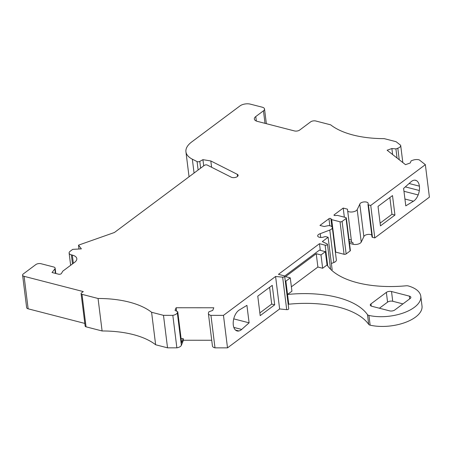 <?xml version="1.0" encoding="UTF-8"?>
<svg xmlns="http://www.w3.org/2000/svg" width="452" height="452" viewBox="0 0 452 452"><rect width="100%" height="100%" fill="white"/><g stroke="black" fill="none" stroke-linecap="round" stroke-linejoin="round"><path stroke-width="0.68" d="M392.505 195.58L378.025 206.389L380.454 225.881L394.935 215.073L392.505 195.58M392.63 154.556L391.878 148.533L387.127 150.233L405.506 164.664L410.258 162.963L411.122 160.839L413.004 160.166A5.577 2.644 -7.1 0 1 419.253 159.878L425.355 164.669L370.742 205.434L374.787 237.921L372.476 237.328A1.113 0.531 172.9 0 1 372.024 236.972A1.113 0.531 172.9 0 1 372.041 236.854M425.355 164.669L429.4 197.157L374.787 237.921M413.45 201.208L405.783 205.863L403.608 188.405L411.026 181.794A11.187 6.305 -75.5 0 1 413.778 180.263A11.187 6.305 -75.5 0 1 415.597 180.275A11.187 6.305 -75.5 0 1 416.365 180.568A11.153 6.288 -75.5 0 1 419.394 186.156A11.187 6.305 -75.5 0 1 419.326 190.501A11.187 6.305 -75.5 0 1 418.156 194.936A11.153 6.288 -75.5 0 1 413.45 201.208L404.93 199.016M327.039 264.979L322.649 268.256L317.892 267.03L316.231 253.713L285.511 276.647L290.269 277.873L285.879 281.15L287.54 294.467A83.66 39.663 -7.1 0 1 367.482 314.637A3.718 1.763 172.9 0 0 368.934 315.428A33.465 15.865 172.9 0 0 404.037 312.716A33.465 15.865 172.9 0 0 420.801 296.286A33.465 15.865 172.9 0 0 408.399 285.969A3.718 1.763 172.9 0 0 406.116 285.8A83.66 39.663 -7.1 0 1 327.039 264.979L325.378 251.662L319.434 250.125L284.624 276.11M288.144 304.055L288.755 304.213L287.54 294.467L291.93 291.19L290.269 277.873M285.879 281.15L285.274 280.991M316.231 253.713L320.993 254.939L325.378 251.662M84.806 323.417L28.143 308.812A3.718 1.763 172.9 0 1 26.645 307.637L22.6 275.149A3.718 1.763 -7.1 0 1 23.318 273.923L35.827 264.584A3.718 1.763 172.9 0 1 40.991 263.714L53.63 266.968A3.718 1.763 172.9 0 1 55.127 268.149A3.718 1.763 172.9 0 1 54.878 268.923L52.02 272.505L58.562 274.195A1.859 0.881 -7.1 0 0 60.596 274.059A1.859 0.881 172.9 0 0 61.449 273.46L62.777 271.166L74.653 262.301A11.153 5.288 -7.1 0 0 76.8 258.623A11.153 5.288 -7.1 0 0 72.314 255.086L71.365 254.838A5.577 2.644 172.9 0 1 69.122 253.075A5.577 2.644 172.9 0 1 70.196 251.233L72.699 249.363L81.366 248.866L78.507 245.153L78.987 249.007M320.298 250.351L319.474 243.707L278.438 274.341L284.088 275.793A1.486 0.706 172.9 0 1 284.687 276.268A1.486 0.706 172.9 0 1 282.653 277.161L275.584 276.471L223.463 315.372L210.948 315.366A5.577 2.644 172.9 0 1 208.389 313.524A5.577 2.644 172.9 0 1 208.491 312.835L208.914 311.784L212.728 310.417L213.796 307.772L176.116 307.75L175.048 310.4L177.755 311.767L181.597 342.633L183.224 338.616L181.099 338.616M371.804 235.164A4.237 2.011 -7.1 0 0 367.273 234.531A4.237 2.011 -7.1 0 0 363.854 236.645L361.238 242.08A5.204 2.469 172.9 0 1 353.136 244.272L349.486 243.329M370.742 205.434L368.431 204.841A1.113 0.531 -7.1 0 1 367.979 204.485A1.113 0.531 -7.1 0 1 367.99 204.366L368.137 203.942A4.237 2.011 -7.1 0 0 368.205 203.434A4.237 2.011 -7.1 0 0 364.086 201.925A4.237 2.011 -7.1 0 0 359.809 204.157L357.193 209.592A5.204 2.469 -7.1 0 1 352.944 211.869A5.204 2.469 -7.1 0 1 347.724 211.191L347.452 209.157L343.209 208.067L334.214 214.779A1.113 0.531 -7.1 0 0 334 215.146A1.113 0.531 -7.1 0 0 335.045 215.547L337.407 215.384L345.735 217.531A1.486 0.706 172.9 0 1 346.334 218L350.379 250.487A1.486 0.706 172.9 0 1 350.091 250.979L346.142 253.928A1.486 0.706 172.9 0 1 344.074 254.278L335.746 252.131L335.311 251.606M331.372 263.471L333.842 262.533A5.204 2.469 -7.1 0 0 336.356 260.007L332.31 227.52A5.204 2.469 -7.1 0 0 328.378 225.633L324.191 226.52L319.948 225.429L328.949 218.712L329.83 225.785M332.31 227.52A5.204 2.469 -7.1 0 1 329.796 230.045L320.242 233.69A4.237 2.011 -7.1 0 0 317.677 235.916A4.237 2.011 -7.1 0 0 323.864 236.989L324.643 236.724A1.113 0.531 -7.1 0 1 325.796 236.662L328.112 237.26L332.158 269.748L331.565 270.189M284.687 276.268L288.732 308.756A1.486 0.706 172.9 0 1 286.698 309.648L279.63 308.959L227.509 347.859L214.999 347.854A5.577 2.644 172.9 0 1 212.44 346.012L208.389 313.524M211.722 340.254L183.422 340.237L181.376 345.305A5.577 2.644 172.9 0 1 176.873 347.837L167.534 347.831L155.641 344.763A79.015 37.459 -7.1 0 0 102.101 330.966L86.044 326.824A2.232 1.057 172.9 0 1 85.145 326.118L81.1 293.63A2.232 1.057 172.9 0 1 81.529 292.89L83.281 291.585L24.097 276.325A3.718 1.763 -7.1 0 1 22.6 275.149M78.507 245.153L114.424 232.492L204.327 165.381A1.859 0.881 -7.1 0 1 207.259 165.07L231.271 177.201A3.865 1.831 -7.1 0 0 235.65 177.353A3.865 1.831 -7.1 0 0 238.114 175.286A3.865 1.831 -7.1 0 0 237.277 174.325L210.813 160.952L202.931 159.663L199.79 161.404A1.859 0.881 -7.1 0 1 197.072 161.573L192.343 159.183A29.747 14.102 -7.1 0 1 185.936 151.793A29.747 14.102 -7.1 0 1 191.665 141.979L240.023 105.881A7.435 3.526 -7.1 0 1 250.357 104.141L262.284 107.209A5.577 2.644 -7.1 0 1 264.527 108.977A5.577 2.644 -7.1 0 1 263.454 110.819L255.77 116.554A7.435 3.526 -7.1 0 0 254.34 119.006A7.435 3.526 -7.1 0 0 257.329 121.362L294.484 130.939A3.718 1.763 172.9 0 0 299.653 130.069L310.626 121.876A3.718 1.763 172.9 0 1 315.795 121L330.666 124.837A79.015 37.459 -7.1 0 0 384.206 138.634L396.099 141.702L400.653 145.278A5.577 2.644 -7.1 0 1 400.692 145.465A5.577 2.644 -7.1 0 1 397.811 148.233L395.924 148.906L391.878 148.533M349.283 241.707L352.933 242.645A5.204 2.469 172.9 0 1 351.571 242.057L351.3 240.023L349 239.43M320.242 233.69L320.711 237.447M328.112 237.26L322.327 241.577L327.146 243.95A1.486 0.706 -7.1 0 1 327.474 244.323A1.486 0.706 -7.1 0 1 326.706 245.063A1.486 0.706 -7.1 0 1 325.124 245.165L319.474 243.707M279.63 308.959L275.584 276.471M223.463 315.372L227.509 347.859M214.999 347.854L210.948 315.366M176.54 311.151L176.116 307.75M183.224 338.616L183.422 340.237M177.755 311.767L177.331 312.818A5.577 2.644 172.9 0 1 172.822 315.349L163.488 315.343L167.534 347.831M176.873 347.837L172.822 315.349M163.488 315.343L151.595 312.276L155.641 344.763M151.595 312.276A79.015 37.459 -7.1 0 0 98.056 298.478L102.101 330.966M98.056 298.478L81.993 294.337A2.232 1.057 172.9 0 1 81.1 293.63M346.334 218A1.486 0.706 172.9 0 1 346.046 218.491L342.096 221.44A1.486 0.706 172.9 0 1 340.028 221.791L331.7 219.644L330.881 218.655A1.113 0.531 -7.1 0 0 329.994 218.401A1.113 0.531 -7.1 0 0 328.949 218.712M55.432 273.387L54.878 268.923M211.598 167.263L210.813 160.952M203.705 165.85L202.931 159.663M397.059 158.036L395.924 148.906M359.809 204.157L363.854 236.645M347.724 211.191L351.571 242.057M347.452 209.157L351.3 240.023M343.209 208.067L344.345 217.169M331.7 219.644L335.746 252.131M272.251 285.348L257.77 296.156L260.194 315.649L274.68 304.84L272.251 285.348M233.305 325.073A11.187 6.305 -75.5 0 1 233.373 320.728A11.187 6.305 -75.5 0 1 234.548 316.293A11.153 6.288 -75.5 0 1 239.255 310.021L246.922 305.366L249.097 322.83L241.679 329.435A11.187 6.305 -75.5 0 1 238.922 330.966A11.187 6.305 -75.5 0 1 237.102 330.96A11.187 6.305 -75.5 0 1 236.339 330.661A11.153 6.288 -75.5 0 1 233.305 325.073M317.892 267.03L291.382 286.817M370.99 303.857L386.353 292.387A3.718 1.763 172.9 0 1 391.522 291.517L409.365 296.116A3.718 1.763 172.9 0 1 410.862 297.297A3.718 1.763 172.9 0 1 410.145 298.523L394.782 309.987A3.718 1.763 172.9 0 1 389.618 310.863L371.77 306.264A3.718 1.763 172.9 0 1 370.273 305.083A3.718 1.763 172.9 0 1 370.99 303.857L371.267 306.094M420.801 296.286L422.015 306.032A33.465 15.865 172.9 0 1 405.252 322.462A33.465 15.865 172.9 0 1 370.148 325.174A3.718 1.763 172.9 0 1 368.696 324.383A83.66 39.663 -7.1 0 0 288.755 304.213M379.403 308.23L387.567 302.134A3.718 1.763 172.9 0 1 392.731 301.264L402.947 303.897M322.649 268.256L320.993 254.939M233.735 318.869L249.097 322.83M380.109 223.152L391.963 214.304L394.935 215.073M391.963 214.304L389.873 197.547M259.855 312.92L271.703 304.072L274.68 304.84M271.703 304.072L269.618 287.314M71.365 254.838L72.495 263.911M72.314 255.086L73.337 263.284M352.933 242.645L353.136 244.272M329.796 230.045L333.842 262.533M286.698 309.648L282.653 277.161M181.376 345.305L177.331 312.818M81.993 294.337L86.044 326.824M28.143 308.812L24.097 276.325M237.543 176.421L237.277 174.325M200.626 168.144L199.79 161.404M198.123 170.014L197.072 161.573M194.066 173.043L192.343 159.183M265.013 123.34L263.454 110.819M399.24 159.742L397.811 148.233M368.431 204.841L372.476 237.328M357.193 209.592L361.238 242.08M334.214 214.779L334.299 215.451M346.046 218.491L350.091 250.979M342.096 221.44L346.142 253.928M340.028 221.791L344.074 254.278M330.881 218.655L331.881 226.706M327.711 265.94L325.124 245.165M368.934 315.428L370.148 325.174M392.731 301.264L391.522 291.517M387.567 302.134L386.353 292.387M409.704 298.851L409.365 296.116M367.482 314.637L368.696 324.383M256.329 121.029L255.77 116.554M414.783 180.162L416.365 180.568M409.105 183.506L419.394 186.156M405.308 186.885L419.326 190.501M403.964 191.281L418.156 194.936M233.842 327.412L241.679 329.435M235.509 330.084L238.922 330.966M69.122 253.075L70.642 265.296M55.788 273.477L55.127 268.149M189.049 176.788L185.936 151.793M266.358 123.69L264.527 108.977M402.822 162.556L400.692 145.465M367.979 204.485L372.024 236.972M330.582 269.251L327.474 244.323"/></g></svg>
